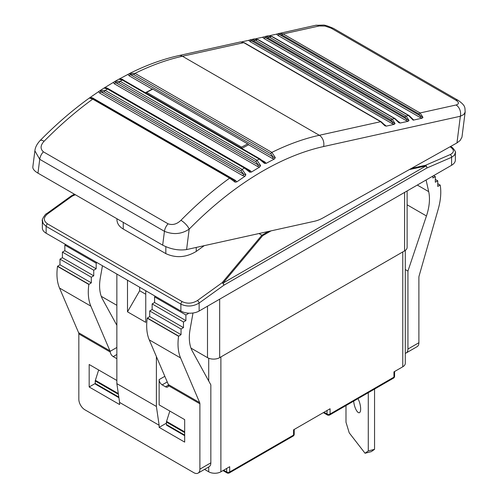 <?xml version="1.0" encoding="UTF-8"?>
<svg xmlns="http://www.w3.org/2000/svg" width="498" height="498" viewBox="0 0 498 498"><rect width="100%" height="100%" fill="white"/><g stroke="black" fill="none" stroke-linecap="round" stroke-linejoin="round"><path stroke-width="0.75" d="M331.145 28.181A8.603 4.968 -60 0 1 333.654 28.479C327.939 25.977 324.422 24.85 323.109 25.099L315.533 25.317A8.603 6.213 77.5 0 1 319.193 25.971L325.126 26.077L331.145 28.181L455.851 100.179C459.187 102.389 459.256 103.995 456.062 104.991A8.603 6.213 77.5 0 1 460.357 116.252L456.965 142.914L323.065 217.875A43.015 24.838 -60 0 1 314.568 221.23L186.588 249.566L189.19 229.13A8.603 2.876 -135.5 0 0 180.942 220.297C176.883 224.2 172.601 225.37 168.094 223.82L43.382 151.822C40.12 148.89 40.35 145.372 44.067 141.276A8.603 2.876 -135.5 0 0 40.101 140.561C56.025 124.382 72.471 110.183 89.447 97.957L93.736 98.94A1.718 0.996 120 0 0 92.721 99.127L229.597 178.153L235.093 182.168L236.774 181.901L235.61 180.506A1.718 0.996 -60 0 1 234.726 180.712M456.965 142.914L460.121 140.504L461.963 137.155L465.194 111.751M241.536 148.273L241.555 147.134L146.655 92.342L145.478 92.815M145.808 92.522L152.537 88.968L248.259 144.227L248.633 144.769L241.76 148.398M127.924 74.445L129.088 75.746A1.718 0.996 120 0 0 130.165 74.476L129.592 73.511L119.352 78.977M120.416 78.896L119.676 78.802M248.633 144.769L272.064 158.296L274.373 158.993L266.125 163.356L264.961 162.049A1.718 0.996 -60 0 1 264.326 162.174M263.934 161.894L264.55 162.379L264.488 163.381L266.125 163.356M260.311 159.204A1.718 0.996 120 0 0 260.093 158.987L264.152 162.105M123.442 80.178A1.718 0.996 120 0 0 123.224 79.966L260.093 158.987A1.718 0.996 120 0 0 259.253 159.061L264.488 163.381M114.391 83.82L257.373 166.369A1.718 0.996 120 0 0 258.406 165.037L115.43 82.487L119.066 82.668A1.718 0.996 -60 0 1 120.136 81.317A301.109 173.846 -60 0 1 122.377 80.041L118.848 79.182C121.269 78.908 122.726 79.17 123.224 79.966A1.718 0.996 120 0 0 122.377 80.041L259.253 159.061A301.109 173.846 120 0 0 257.012 160.337L120.136 81.317L115.057 81.336L113.233 82.469L114.391 83.82A1.718 0.996 120 0 0 115.43 82.487L114.87 81.448M249.193 170.652L249.71 171.038L249.766 172.202L251.428 172.053L250.264 170.702A1.718 0.996 -60 0 1 249.498 170.864M250.264 170.702L107.282 88.152A1.718 0.996 -60 0 1 107.17 88.214M107.282 88.152L104.978 87.499L104.026 88.059L107.518 89.005L244.394 168.025L249.766 172.202M104.076 88.028L108.452 88.874A1.718 0.996 120 0 0 107.518 89.005A301.109 173.846 -60 0 0 105.283 90.455L100.123 90.592L104.038 88.053M257.373 166.369L259.676 167.023L251.428 172.053M104.978 87.499L113.233 82.469M235.093 182.168L234.502 180.569L234.888 180.836M235.61 180.506L92.634 97.957A1.718 0.996 -60 0 1 92.236 98.156M92.634 97.957L90.331 97.353L89.354 98.025L92.721 99.127A301.109 173.846 -60 0 0 44.067 141.276M90.331 97.353L98.548 91.682L99.712 93.076L242.688 175.62L244.991 176.23L236.774 181.901M99.712 93.076A1.718 0.996 120 0 0 100.702 91.682L100.154 90.574L98.548 91.682M242.688 175.62A1.718 0.996 120 0 0 243.678 174.232L100.702 91.682L104.256 91.869A1.718 0.996 -60 0 1 105.283 90.455L242.159 169.476L245.894 174.717L243.678 174.232L241.132 170.889A1.718 0.996 -60 0 1 242.159 169.476A301.109 173.846 120 0 1 244.394 168.025A1.718 0.996 120 0 1 245.321 167.901A1.718 0.996 120 0 0 245.321 167.901L249.697 171.026M244.991 176.23L245.894 174.717M259.676 167.023L260.61 165.591L258.406 165.037L255.941 161.694A1.718 0.996 -60 0 1 257.012 160.337L260.61 165.591M272.064 158.296A1.718 0.996 120 0 0 273.147 157.019L130.165 74.476L133.875 74.663A1.718 0.996 -60 0 1 134.989 73.374L129.592 73.511M274.373 158.993L275.326 157.654L273.147 157.019L270.75 153.689A1.718 0.996 -60 0 1 271.864 152.394L134.989 73.374A301.109 173.846 -60 0 1 182.436 56.255L243.79 42.666L380.665 121.693L384.91 125.801L386.243 126.131L384.83 124.855A1.718 0.996 -60 0 1 384.736 124.874M275.326 157.654L271.864 152.394A301.109 173.846 120 0 1 319.305 135.275L182.436 56.255A8.603 6.213 77.5 0 0 178.782 55.602L240.584 41.913L243.79 42.666A1.718 0.996 120 0 1 244.288 42.728A1.718 0.996 120 0 0 244.288 42.728L240.584 41.913M398.985 122.147L398.861 122.713L400.193 123.037L398.786 121.767A1.718 0.996 -60 0 1 398.686 121.78M400.193 123.037L408.142 121.282L409.014 120.466L264.096 36.796L262.583 37.238L263.996 38.514A1.718 0.996 120 0 0 265.179 37.518L268.049 38.029A1.718 0.996 -60 0 1 269.237 37.033L265.141 36.479L268.484 35.738L271.696 36.485L408.565 115.511L413.178 120.167L422.099 118.188L422.964 117.372L278.046 33.702L276.533 34.15L277.946 35.426A1.718 0.996 120 0 0 279.129 34.43L282.005 34.941A1.718 0.996 -60 0 1 283.188 33.945L279.092 33.391L277.872 33.758M263.996 38.514L405.577 120.261L408.142 121.282M262.583 37.238L255.704 38.763M395.126 118.667A1.718 0.996 120 0 0 395.119 118.661A1.718 0.996 120 0 0 395.113 118.661A1.718 0.996 120 0 0 394.615 118.599L398.861 122.713M395.119 118.661L258.244 39.635L254.515 38.832L257.74 39.579L394.615 118.599L392.156 119.147L255.287 40.12L251.185 39.566L248.633 40.332L250.04 41.608A1.718 0.996 120 0 0 251.229 40.606L249.971 39.94M385.035 125.241L384.91 125.801M250.04 41.608L391.627 123.348L394.192 124.369L386.243 126.131M241.754 41.851L248.633 40.332M391.627 123.348A1.718 0.996 120 0 0 392.816 122.352L251.229 40.606L254.098 41.116A1.718 0.996 -60 0 1 255.287 40.12L257.74 39.579A1.718 0.996 120 0 1 258.244 39.635M394.192 124.369L395.063 123.554L392.816 122.352L390.974 120.143A1.718 0.996 -60 0 1 392.156 119.147L395.063 123.554M409.014 120.466L406.113 116.053L408.565 115.511A1.718 0.996 120 0 1 409.07 115.567L409.07 115.567A1.718 0.996 120 0 0 409.07 115.567L413.452 119.732L413.178 120.167M405.577 120.261A1.718 0.996 120 0 0 406.766 119.265L404.924 117.055A1.718 0.996 -60 0 1 406.113 116.053L269.237 37.033L271.696 36.485A1.718 0.996 120 0 1 272.194 36.547L268.459 35.75M277.946 35.426L419.534 117.167A1.718 0.996 120 0 0 420.717 116.171L418.874 113.961A1.718 0.996 -60 0 1 420.063 112.965L283.188 33.945L319.193 25.971M419.534 117.167L422.099 118.188M276.533 34.15L269.648 35.675M422.964 117.372L420.063 112.965L456.062 104.991M168.094 223.82A8.603 4.968 120 0 0 164.44 231.309L162.678 245.147C170.764 249.249 178.732 250.718 186.588 249.566M162.678 245.147L37.973 173.148L39.728 159.304A8.603 4.968 -60 0 1 43.382 151.822M381.175 121.755A1.718 0.996 120 0 0 381.163 121.749A1.718 0.996 120 0 0 380.665 121.693L319.305 135.275A8.603 6.213 -102.5 0 1 323.6 146.537A292.507 168.878 -60 0 0 189.19 229.13C181.608 234.178 173.36 234.907 164.44 231.309L39.728 159.304L34.879 150.844L32.824 166.967C32.675 168.965 34.393 171.026 37.973 173.148M323.6 146.537L460.357 116.252L463.756 114.515L465.169 112.1M42.411 220.01L43.096 223.465L46.14 226.353L180.88 304.147C186.968 306.955 193.05 306.594 199.132 303.052L223.832 285.242A2.154 1.239 -120 0 0 222.955 283.138A2.154 1.363 -140.1 0 0 222.12 282.727A2.154 1.077 54.2 0 1 223.832 285.242L426.886 168.007L451.586 157.3A2.154 1.388 -113.4 0 0 450.254 154.567L425.553 165.28A2.154 1.021 77.6 0 1 426.008 165.909A2.154 1.239 60 0 1 426.886 168.007A2.154 1.388 -113.4 0 0 425.553 165.28L411.491 168.374M368.277 392.692L368.277 450.951L365.04 453.242L349.223 432.843L345.986 422.211L345.986 405.565M357.956 398.649A8.603 2.87 75.5 0 1 360.571 407.37A8.603 2.87 75.5 0 1 359.282 412.736A8.603 2.87 75.5 0 1 357.128 411.435A8.603 2.87 75.5 0 1 353.667 401.127M374.558 389.069L374.558 449.327L368.277 450.951M374.558 449.327L371.321 451.618L365.04 453.242M402.77 251.932L402.77 366.783A8.603 4.968 0 0 0 405.291 363.272L405.291 250.426M402.77 366.783L393.949 371.875L393.949 377.142L330.074 414.019L330.074 408.752L293.571 429.824L293.571 435.096L229.703 471.973L229.703 466.701L220.882 471.799L220.882 356.948M190.989 348.121L207.498 357.651A8.603 4.968 0 0 0 219.662 357.651L404.594 250.88A8.603 4.968 0 0 0 407.115 247.369L407.115 190.946M101.256 296.316L116.856 305.318M258.979 233.537L261.886 235.218L222.12 282.727L197.42 300.543C192.353 303.599 187.285 303.967 182.212 301.632L47.472 223.839C43.32 220.851 43.32 217.558 47.472 213.966L72.166 196.156A2.154 0.722 -114.1 0 0 71.712 195.826A2.154 1.239 -120 0 0 71.282 195.926A2.154 1.239 -120 0 0 71.183 195.994M409.337 169.581L426.008 165.909L222.955 283.138L262.645 235.71L261.886 235.218M437.748 183.625L440.213 185.206A51.618 29.799 120 0 1 438.203 209.197L419.104 275.948A4.301 2.484 120 0 0 418.886 277.367L418.886 342.724L407.937 349.048A8.603 4.968 60 0 1 406.156 352.982A8.603 4.968 60 0 1 405.291 353.312M406.156 352.982L417.106 346.664A8.603 4.968 -120 0 0 418.886 342.724M116.856 358.355L116.551 358.529A4.301 2.484 -120 0 0 116.856 358.685M164.832 376.314L159.136 379.601L159.136 404.886L184.683 419.64L184.683 442.118L159.136 427.365L159.136 425.261L119.595 402.428L119.595 404.538L89.173 386.977L89.173 364.499L116.856 380.478M119.595 402.428L116.856 383.641L116.856 274.062M116.856 347.467L110.108 351.358L110.22 352.03A4.301 2.484 -120 0 0 113.208 356.599L116.856 354.489M102.457 265.745L100.359 277.585A43.015 24.838 120 0 0 102.607 299.323L116.856 325.3M110.108 351.358A4.301 2.484 120 0 0 109.952 350.829L90.848 306.133A51.618 29.799 -60 0 1 88.843 284.458L91.308 282.839L91.308 277.218L93.736 275.817L93.736 270.196L96.17 268.789L96.17 263.174L97.085 262.645M159.136 379.601A4.301 2.484 -120 0 0 162.174 384.867L167.241 381.947M165.523 386.803A4.301 2.484 -120 0 0 167.67 387.014A4.301 2.484 -120 0 0 168.505 385.682L168.505 385.079L165.523 386.803L162.174 384.867M199.891 469.16A8.603 4.968 60 0 1 198.111 473.1L209.06 466.775A8.603 4.968 -120 0 0 210.841 462.841L199.891 469.16L199.891 403.803A4.301 2.484 120 0 0 199.679 402.633L180.575 357.938A51.618 29.799 -60 0 1 178.57 336.262L181.035 334.644L181.035 329.022L183.469 327.622L183.469 322.001L185.897 320.594L185.897 314.979L188.331 313.572L188.331 313.142M155.482 296.36L154.573 296.889L154.573 302.51L152.139 303.911L152.139 309.532L149.705 310.939L149.705 316.56L147.24 318.172A51.618 29.799 120 0 0 149.251 339.854L168.349 384.543A4.301 2.484 -60 0 1 168.505 385.079M116.551 358.529L113.208 356.599M65.755 244.555L64.846 245.084L64.846 250.706L62.412 252.106L62.412 257.727L59.978 259.134L59.978 264.755L57.513 266.368A51.618 29.799 120 0 0 59.517 288.049L78.622 332.739A4.301 2.484 -60 0 1 78.833 333.909L78.833 399.272A8.603 4.968 60 0 0 84.915 409.804L193.809 472.677A8.603 4.968 60 0 0 198.111 473.1M440.182 185.026L437.748 186.433L437.748 180.811L435.314 182.218L435.314 176.597L432.88 178.004L432.88 176.068M426.095 179.99L428.691 191.63A43.015 24.838 -60 0 1 426.45 215.964L407.937 271.074L407.937 349.048M74.351 194.152L71.282 195.926A2.154 2.154 0 0 0 71.102 196.044A2.154 1.077 54.2 0 1 72.166 196.156L75.354 194.73M455.365 152.805L455.365 160.001A12.904 7.451 0 0 1 451.586 165.274L451.586 157.3L454.381 155.301L455.359 152.55M46.37 213.879A2.154 1.077 54.2 0 1 46.401 213.854A2.154 1.077 54.2 0 1 47.472 213.966M451.586 165.274L199.132 311.026L199.132 303.052A2.154 1.077 -125.8 0 0 197.42 300.543M204.242 245.657L196.243 251.428C186.103 257.547 175.962 258.275 165.828 253.619L123.243 229.03C119.14 226.571 117.036 223.434 116.943 219.612L116.943 218.74M42.355 220.763L42.355 227.966A12.904 7.451 0 0 0 46.14 233.232L46.14 226.353A2.154 1.239 -60 0 1 47.472 223.839M182.212 301.632A2.154 1.239 -60 0 0 180.88 304.147L180.88 311.026L46.14 233.232M180.88 311.026A12.904 7.451 0 0 0 199.132 311.026M89.173 386.977L95.261 383.466A1.718 0.996 120 0 0 95.616 384.251L118.904 397.697M159.136 427.365L166.432 423.151M169.83 411.068L166.544 421.408A1.718 0.996 120 0 0 166.432 422.049L166.625 421.152M405.291 269.543L407.937 271.074M435.314 179.411L437.748 180.811M433.64 175.632L435.314 176.597M116.856 383.641L156.397 406.468L159.136 425.261M156.397 356.58L156.397 406.468M127.5 280.206L127.5 311.816L145.752 322.355L145.752 290.745M127.5 311.816L139.67 290.745L145.752 294.256M139.67 287.228L139.67 290.745M57.544 266.156L88.874 284.246M59.978 264.755L91.308 282.839M59.978 259.134L91.308 277.218M62.412 257.727L93.736 275.817M62.412 252.106L93.736 270.196M64.846 250.706L96.17 268.789M64.846 245.084L96.17 263.174M192.994 313.005L190.087 329.39A43.015 24.838 120 0 0 192.334 351.127L210.841 384.867L210.841 462.841M187.447 313.061L188.331 313.572M154.573 296.889L185.897 314.979M154.573 302.51L185.897 320.594M152.139 303.911L183.469 322.001M152.139 309.532L183.469 327.622M149.705 310.939L181.035 329.022M149.705 316.56L181.035 334.644M147.271 317.961L178.601 336.05M208.712 466.981L208.712 471.799A8.603 4.968 0 0 0 220.882 471.799M208.712 471.799L204.541 469.39M98.66 369.97L95.367 380.316A1.718 0.996 120 0 0 95.261 380.958L95.261 383.466L118.81 397.062M184.683 432.588L166.432 422.049L166.432 424.557A1.718 0.996 120 0 0 166.793 425.342L184.683 435.675M247.444 144.022L241.555 147.134M146.655 92.342L152.544 89.229M129.088 75.746L152.245 89.117M264.961 162.049L262.502 160.636M245.502 168.056A1.718 0.996 120 0 0 245.327 167.901L108.452 88.874A1.718 0.996 120 0 1 108.626 89.03M234.502 180.562L230.736 178.066A1.718 0.996 120 0 0 230.611 177.967L230.611 177.967A1.718 0.996 120 0 0 229.597 178.153A301.109 173.846 120 0 0 180.942 220.297M93.867 99.04A1.718 0.996 120 0 0 93.736 98.94L230.611 177.967L234.882 180.83M104.256 91.869L241.132 170.889M119.066 82.668L255.941 161.694M133.875 74.663L270.75 153.689M244.294 42.728L381.163 121.749L385.085 125.303M254.098 41.116L390.974 120.143M268.049 38.029L404.924 117.055M282.005 34.941L418.874 113.961M458.596 100.627A8.603 4.968 120 0 0 458.372 100.484A8.603 4.968 120 0 0 455.851 100.179M450.068 146.779L450.254 146.885C454.406 149.742 454.406 152.307 450.254 154.567M268.49 231.433L261.911 235.23M199.679 402.633L168.349 384.543M199.891 403.803L168.505 385.682M78.833 333.909L110.22 352.03M109.952 350.829L78.622 332.739M59.517 288.049L90.848 306.133M404.594 192.402L404.594 250.88M219.662 357.651L219.662 299.174M207.498 306.195L207.498 357.651M74.837 194.432L71.712 195.826L74.482 194.226M262.645 235.71L271.036 230.867M455.365 152.762C456.616 152.718 452.601 147.016 451.144 146.873A2.154 1.239 120 0 0 450.254 146.885M165.828 246.703L165.828 253.619M196.243 251.428L196.243 247.431M123.243 229.03L123.243 222.376M417.312 185.063L428.691 191.63M407.115 204.803L426.45 215.964M57.513 266.368L88.843 284.458M147.24 318.172L178.57 336.262M149.251 339.854L180.575 357.938M226.658 468.462L226.658 471.973A2.154 1.239 0 0 0 229.703 471.973A2.154 1.239 -120 0 1 229.254 472.957A2.154 2.154 0 0 1 227.107 472.957A2.154 1.239 -60 0 1 226.658 471.973L223.614 470.218M223.085 470.523A2.154 2.154 0 0 0 223.59 470.927A2.154 1.239 -60 0 1 223.216 470.448M293.129 436.08A2.154 2.154 0 0 0 294.206 434.219A2.154 1.239 0 0 1 293.571 435.096A2.154 1.239 60 0 1 293.129 436.08L229.254 472.957M327.03 410.508L327.03 414.019A2.154 1.239 0 0 0 330.074 414.019A2.154 1.239 -120 0 1 329.626 415.008A2.154 2.154 0 0 1 327.479 415.008A2.154 1.239 -60 0 1 327.03 414.019L323.993 412.263M293.571 433.341L293.571 429.824M393.501 378.131A2.154 2.154 0 0 0 394.578 376.264A2.154 1.239 0 0 1 393.949 377.142A2.154 1.239 60 0 1 393.501 378.131L329.626 415.008M393.949 375.386L393.949 371.875M208.712 358.236L208.712 380.989M95.261 380.958L118.412 394.323M184.683 435.096L166.432 424.557M118.3 393.557L95.367 380.316M184.683 431.884L166.544 421.408M152.537 88.968L248.259 144.227M118.848 79.182L114.82 81.479M129.499 73.561L130.022 73.274M395.113 118.661L399.035 122.209M254.534 38.825L249.99 39.933M409.07 115.567L272.194 36.547M315.539 25.317L277.89 33.752M34.879 150.844C35.19 147.464 36.927 144.04 40.095 140.561M130.028 73.274C146.524 65.051 162.778 59.162 178.782 55.602M458.365 100.49C465.991 106.012 464.765 107.524 465.163 112.05M458.365 100.478L333.654 28.479M450.528 146.518L451.144 146.873M42.361 220.819C41.135 220.259 46.065 212.988 46.401 213.854L71.102 196.044M227.107 472.957L223.59 470.927M327.479 415.008L323.358 412.63M294.206 434.219L294.206 429.463M394.578 376.264L394.578 371.514"/></g></svg>
